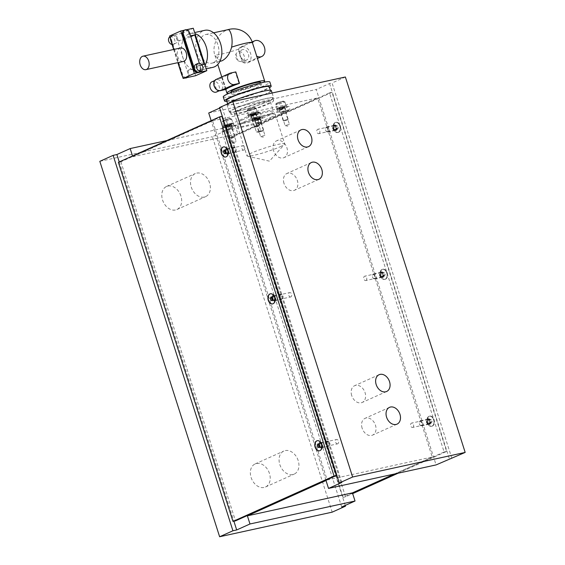 <?xml version="1.0" encoding="UTF-8"?>
<svg xmlns="http://www.w3.org/2000/svg" width="565" height="565" viewBox="0 0 565 565"><rect width="100%" height="100%" fill="white"/><g stroke="black" fill="none" stroke-linecap="round" stroke-linejoin="round"><path stroke-width="0.42" stroke-dasharray="2.83 2.12" d="M412.796 427.387A2.239 1.497 -102.3 0 0 413.545 424.795A2.239 1.497 -102.3 0 0 411.638 423.079A2.239 1.497 -102.3 0 0 411.44 423.143A2.239 1.497 -102.3 0 0 410.691 425.735A2.239 1.497 -102.3 0 0 412.598 427.451A2.239 1.497 -102.3 0 0 412.796 427.387M429.054 423.835A2.239 1.497 -102.3 0 0 429.803 421.243A2.239 1.497 -102.3 0 0 427.896 419.527A2.239 1.497 -102.3 0 0 427.698 419.59A2.239 1.497 -102.3 0 0 426.949 422.182A2.239 1.497 -102.3 0 0 428.856 423.898A2.239 1.497 -102.3 0 0 429.054 423.835M365.915 280.487A2.239 1.497 -102.3 0 0 366.664 277.895A2.239 1.497 -102.3 0 0 364.757 276.179A2.239 1.497 -102.3 0 0 364.559 276.243A2.239 1.497 -102.3 0 0 363.811 278.835A2.239 1.497 -102.3 0 0 365.71 280.551A2.239 1.497 -102.3 0 0 365.915 280.487M382.173 276.935A2.239 1.497 -102.3 0 0 382.922 274.336A2.239 1.497 -102.3 0 0 381.015 272.627A2.239 1.497 -102.3 0 0 380.817 272.69A2.239 1.497 -102.3 0 0 380.068 275.282A2.239 1.497 -102.3 0 0 381.968 276.998A2.239 1.497 -102.3 0 0 382.173 276.935M319.027 133.58A2.239 1.497 -102.3 0 0 319.776 130.988A2.239 1.497 -102.3 0 0 317.876 129.272A2.239 1.497 -102.3 0 0 317.678 129.343A2.239 1.497 -102.3 0 0 316.923 131.935A2.239 1.497 -102.3 0 0 318.829 133.651A2.239 1.497 -102.3 0 0 319.027 133.58M335.285 130.028A2.239 1.497 -102.3 0 0 336.034 127.436A2.239 1.497 -102.3 0 0 334.134 125.72A2.239 1.497 -102.3 0 0 333.936 125.79A2.239 1.497 -102.3 0 0 333.188 128.382A2.239 1.497 -102.3 0 0 335.087 130.098A2.239 1.497 -102.3 0 0 335.285 130.028M337.757 443.786A2.239 1.497 77.7 0 1 337.559 443.85A2.239 1.497 77.7 0 1 335.652 442.134A2.239 1.497 77.7 0 1 336.401 439.542A2.239 1.497 77.7 0 1 336.606 439.478A2.239 1.497 77.7 0 1 338.506 441.194A2.239 1.497 77.7 0 1 337.757 443.786M321.499 447.339A2.239 1.497 77.7 0 1 321.301 447.402A2.239 1.497 77.7 0 1 319.395 445.686A2.239 1.497 77.7 0 1 320.143 443.094A2.239 1.497 77.7 0 1 320.341 443.031A2.239 1.497 77.7 0 1 322.248 444.747A2.239 1.497 77.7 0 1 321.499 447.339M290.876 296.886A2.239 1.497 77.7 0 1 290.678 296.95A2.239 1.497 77.7 0 1 288.772 295.234A2.239 1.497 77.7 0 1 289.52 292.642A2.239 1.497 77.7 0 1 289.718 292.578A2.239 1.497 77.7 0 1 291.625 294.287A2.239 1.497 77.7 0 1 290.876 296.886M274.618 300.439A2.239 1.497 77.7 0 1 274.421 300.502A2.239 1.497 77.7 0 1 272.514 298.786A2.239 1.497 77.7 0 1 273.262 296.194A2.239 1.497 77.7 0 1 273.46 296.131A2.239 1.497 77.7 0 1 275.367 297.847A2.239 1.497 77.7 0 1 274.618 300.439M243.995 149.979A2.239 1.497 77.7 0 1 243.79 150.05A2.239 1.497 77.7 0 1 241.891 148.334A2.239 1.497 77.7 0 1 242.639 145.742A2.239 1.497 77.7 0 1 242.837 145.671A2.239 1.497 77.7 0 1 244.744 147.387A2.239 1.497 77.7 0 1 243.995 149.979M227.737 153.532A2.239 1.497 77.7 0 1 227.533 153.602A2.239 1.497 77.7 0 1 225.633 151.886A2.239 1.497 77.7 0 1 226.381 149.294A2.239 1.497 77.7 0 1 226.579 149.224A2.239 1.497 77.7 0 1 228.486 150.94A2.239 1.497 77.7 0 1 227.737 153.532M280.226 146.731A19.81 2.048 162.3 0 0 284.534 144.28A19.81 2.048 162.3 0 0 284.711 143.849A19.81 2.048 162.3 0 0 272.069 145.883A19.81 2.048 162.3 0 0 251.46 153.016A19.81 2.048 162.3 0 0 246.969 155.898A19.81 2.048 162.3 0 0 247.364 156.145A19.81 2.048 162.3 0 0 261.185 153.426A19.81 2.048 162.3 0 0 280.226 146.731M270.847 117.351A19.81 2.048 162.3 0 0 275.339 114.469A19.81 2.048 162.3 0 0 262.69 116.503A19.81 2.048 162.3 0 0 242.081 123.636A19.81 2.048 162.3 0 0 237.59 126.518A19.81 2.048 162.3 0 0 250.239 124.484A19.81 2.048 162.3 0 0 270.847 117.351M288.877 124.561L285.113 125.592L288.877 124.561M284.704 111.503L280.946 112.534L284.704 111.503M260.112 130.847L256.355 131.878L260.112 130.847M255.945 117.788L252.188 118.82L255.945 117.788M264.406 135.551L260.649 136.589L264.406 135.551M260.239 122.492L256.482 123.53L260.239 122.492M235.64 141.836L231.883 142.874L235.64 141.836M231.473 128.778L227.716 129.816L231.473 128.778M298.186 460.574A12.642 9.301 65.8 0 0 283.828 451.047A12.642 9.301 65.8 0 0 279.83 464.585A12.642 9.301 65.8 0 0 294.188 474.113A12.642 9.301 65.8 0 0 298.186 460.574M269.463 473.477A12.642 9.301 65.8 0 0 255.105 463.95A12.642 9.301 65.8 0 0 251.107 477.489A12.642 9.301 65.8 0 0 265.465 487.016A12.642 9.301 65.8 0 0 269.463 473.477M209.629 183.095A12.642 9.301 65.8 0 0 195.271 173.568A12.642 9.301 65.8 0 0 191.274 187.107A12.642 9.301 65.8 0 0 205.632 196.627A12.642 9.301 65.8 0 0 209.629 183.095M180.906 195.999A12.642 9.301 65.8 0 0 166.548 186.471A12.642 9.301 65.8 0 0 162.55 200.01A12.642 9.301 65.8 0 0 176.909 209.53A12.642 9.301 65.8 0 0 180.906 195.999M362.13 428.199A9.195 6.766 -114.2 0 1 365.032 418.347A9.195 6.766 -114.2 0 1 375.478 425.276A9.195 6.766 -114.2 0 1 372.568 435.128A9.195 6.766 -114.2 0 1 362.13 428.199M273.573 150.714A9.195 6.766 -114.2 0 1 276.476 140.869A9.195 6.766 -114.2 0 1 286.921 147.797A9.195 6.766 -114.2 0 1 284.011 157.642A9.195 6.766 -114.2 0 1 273.573 150.714M351.705 395.549A9.195 6.766 -114.2 0 1 354.615 385.704A9.195 6.766 -114.2 0 1 365.061 392.633A9.195 6.766 -114.2 0 1 362.151 402.478A9.195 6.766 -114.2 0 1 351.705 395.549M283.99 183.357A9.195 6.766 -114.2 0 1 286.9 173.512A9.195 6.766 -114.2 0 1 297.338 180.44A9.195 6.766 -114.2 0 1 294.436 190.292A9.195 6.766 -114.2 0 1 283.99 183.357M132.535 155.968L132.775 156.731L212.567 120.882L327.17 479.982L326.005 480.504M119.236 161.943L233.896 521.22M166.873 140.544L235.224 125.607L221.925 131.581L225.675 130.762L212.376 136.737L332.185 512.151M99.821 161.336L212.376 136.737M132.775 156.731L237.83 133.771L235.224 125.607M212.567 120.882L317.622 97.929L237.83 133.771M325.92 480.25L211.162 120.656M208.718 113L316.266 89.489L436.081 464.91M327.17 479.982L432.225 457.021L317.622 97.929M341.825 482.439L222.017 107.025L219.51 107.569M219.672 108.077L222.017 107.025M394.37 474.021L432.225 457.021M341.733 506.996L221.925 131.581M451.88 458.385L332.072 82.97L329.565 83.521L316.266 89.489M329.565 83.521L449.38 458.935M225.675 130.762L345.243 505.421M345.37 76.995L332.072 82.97M427.493 418.94A2.931 1.956 77.7 0 1 427.747 418.849A2.931 1.956 77.7 0 1 430.24 421.095A2.931 1.956 77.7 0 1 429.259 424.485A2.931 1.956 77.7 0 1 428.997 424.576A2.931 1.956 77.7 0 1 426.511 422.33A2.931 1.956 77.7 0 1 427.493 418.94M427.931 418.842A2.931 1.956 77.7 0 1 428.185 418.757A2.931 1.956 77.7 0 1 430.678 421.003A2.931 1.956 77.7 0 1 429.697 424.393A2.931 1.956 77.7 0 1 429.435 424.477A2.931 1.956 77.7 0 1 427.359 423.242A2.931 1.956 77.7 0 1 426.815 420.748A2.931 1.956 77.7 0 1 427.931 418.842M431.999 426.158A5.17 3.461 -102.3 0 0 433.729 420.169A5.17 3.461 -102.3 0 0 429.336 416.214A5.17 3.461 -102.3 0 0 428.877 416.363A5.17 3.461 -102.3 0 0 426.914 419.731A5.17 3.461 -102.3 0 0 427.875 424.124A5.17 3.461 -102.3 0 0 431.54 426.307A5.17 3.461 -102.3 0 0 431.999 426.158A5.17 3.461 77.7 0 1 431.54 426.307A5.17 3.461 77.7 0 1 427.875 424.124A5.17 3.461 77.7 0 1 426.914 419.731A5.17 3.461 77.7 0 1 428.877 416.363A5.17 3.461 77.7 0 1 429.336 416.214A5.17 3.461 77.7 0 1 433.729 420.169A5.17 3.461 77.7 0 1 431.999 426.158M432.437 426.059A5.17 3.461 -102.3 0 0 434.167 420.077A5.17 3.461 -102.3 0 0 429.774 416.115A5.17 3.461 -102.3 0 0 429.315 416.271A5.17 3.461 -102.3 0 0 427.585 422.253A5.17 3.461 -102.3 0 0 431.978 426.215A5.17 3.461 -102.3 0 0 432.437 426.059M385.118 279.258A5.17 3.461 -102.3 0 0 386.848 273.269A5.17 3.461 -102.3 0 0 382.456 269.314A5.17 3.461 -102.3 0 0 381.997 269.463A5.17 3.461 -102.3 0 0 380.033 272.824A5.17 3.461 -102.3 0 0 380.994 277.217A5.17 3.461 -102.3 0 0 384.659 279.407A5.17 3.461 -102.3 0 0 385.118 279.258A5.17 3.461 77.7 0 1 384.659 279.407A5.17 3.461 77.7 0 1 380.994 277.217A5.17 3.461 77.7 0 1 380.033 272.824A5.17 3.461 77.7 0 1 381.997 269.463A5.17 3.461 77.7 0 1 382.456 269.314A5.17 3.461 77.7 0 1 386.848 273.269A5.17 3.461 77.7 0 1 385.118 279.258M385.556 279.159A5.17 3.461 -102.3 0 0 387.286 273.178A5.17 3.461 -102.3 0 0 382.893 269.215A5.17 3.461 -102.3 0 0 382.434 269.364A5.17 3.461 -102.3 0 0 380.704 275.353A5.17 3.461 -102.3 0 0 385.097 279.315A5.17 3.461 -102.3 0 0 385.556 279.159M382.816 277.493A2.931 1.956 -102.3 0 0 383.797 274.096A2.931 1.956 -102.3 0 0 381.304 271.857A2.931 1.956 -102.3 0 0 381.043 271.942A2.931 1.956 -102.3 0 0 379.934 273.848A2.931 1.956 -102.3 0 0 380.478 276.334A2.931 1.956 -102.3 0 0 382.554 277.577A2.931 1.956 -102.3 0 0 382.816 277.493M338.237 132.351A5.17 3.461 -102.3 0 0 339.968 126.369A5.17 3.461 -102.3 0 0 335.568 122.407A5.17 3.461 -102.3 0 0 335.109 122.563A5.17 3.461 -102.3 0 0 333.152 125.924A5.17 3.461 -102.3 0 0 334.113 130.317A5.17 3.461 -102.3 0 0 337.778 132.507A5.17 3.461 -102.3 0 0 338.237 132.351A5.17 3.461 77.7 0 1 337.778 132.507A5.17 3.461 77.7 0 1 334.113 130.317A5.17 3.461 77.7 0 1 333.152 125.924A5.17 3.461 77.7 0 1 335.109 122.563A5.17 3.461 77.7 0 1 335.568 122.407A5.17 3.461 77.7 0 1 339.968 126.369A5.17 3.461 77.7 0 1 338.237 132.351M338.675 132.259A5.17 3.461 -102.3 0 0 340.405 126.27A5.17 3.461 -102.3 0 0 336.006 122.315A5.17 3.461 -102.3 0 0 335.546 122.464A5.17 3.461 -102.3 0 0 333.816 128.453A5.17 3.461 -102.3 0 0 338.216 132.408A5.17 3.461 -102.3 0 0 338.675 132.259M335.935 130.586A2.931 1.956 -102.3 0 0 336.917 127.196A2.931 1.956 -102.3 0 0 334.423 124.95A2.931 1.956 -102.3 0 0 334.162 125.035A2.931 1.956 -102.3 0 0 333.053 126.941A2.931 1.956 -102.3 0 0 333.597 129.434A2.931 1.956 -102.3 0 0 335.674 130.67A2.931 1.956 -102.3 0 0 335.935 130.586M380.605 272.033A2.931 1.956 77.7 0 1 380.867 271.949A2.931 1.956 77.7 0 1 383.36 274.195A2.931 1.956 77.7 0 1 382.378 277.585A2.931 1.956 77.7 0 1 382.117 277.669A2.931 1.956 77.7 0 1 379.624 275.43A2.931 1.956 77.7 0 1 380.605 272.033M333.724 125.133A2.931 1.956 77.7 0 1 333.986 125.049A2.931 1.956 77.7 0 1 336.479 127.295A2.931 1.956 77.7 0 1 335.497 130.685A2.931 1.956 77.7 0 1 335.236 130.769A2.931 1.956 77.7 0 1 332.743 128.523A2.931 1.956 77.7 0 1 333.724 125.133M352.511 493.118L343.04 497.37L345.54 496.819L352.673 493.619M398.127 473.202L446.611 451.421L332.015 92.328L230.944 137.726L345.54 496.819M343.04 497.37L228.437 138.277L329.515 92.872L444.111 451.965L446.611 451.421M444.111 451.965L395.62 473.752M329.515 92.872L332.015 92.328M228.437 138.277L230.944 137.726M227.942 154.189A2.931 1.956 -102.3 0 0 228.924 150.799A2.931 1.956 -102.3 0 0 226.431 148.553A2.931 1.956 -102.3 0 0 226.17 148.637A2.931 1.956 -102.3 0 0 225.195 152.027A2.931 1.956 -102.3 0 0 227.681 154.273A2.931 1.956 -102.3 0 0 227.942 154.189M227.504 154.28A2.931 1.956 -102.3 0 0 228.613 152.373A2.931 1.956 -102.3 0 0 228.069 149.887A2.931 1.956 -102.3 0 0 225.993 148.651A2.931 1.956 -102.3 0 0 225.732 148.736A2.931 1.956 -102.3 0 0 224.757 152.126A2.931 1.956 -102.3 0 0 227.243 154.372A2.931 1.956 -102.3 0 0 227.504 154.28M223.429 146.971A5.17 3.461 77.7 0 1 223.888 146.815A5.17 3.461 77.7 0 1 227.554 149.005A5.17 3.461 77.7 0 1 228.514 153.398A5.17 3.461 77.7 0 1 226.558 156.759A5.17 3.461 77.7 0 1 226.099 156.915A5.17 3.461 77.7 0 1 221.699 152.953A5.17 3.461 77.7 0 1 223.429 146.971A5.17 3.461 -102.3 0 0 221.699 152.953A5.17 3.461 -102.3 0 0 226.099 156.915A5.17 3.461 -102.3 0 0 226.558 156.759A5.17 3.461 -102.3 0 0 228.514 153.398A5.17 3.461 -102.3 0 0 227.554 149.005A5.17 3.461 -102.3 0 0 223.888 146.815A5.17 3.461 -102.3 0 0 223.429 146.971M270.317 293.871A5.17 3.461 77.7 0 1 270.776 293.715A5.17 3.461 77.7 0 1 274.435 295.905A5.17 3.461 77.7 0 1 275.395 300.298A5.17 3.461 77.7 0 1 273.439 303.666A5.17 3.461 77.7 0 1 272.98 303.815A5.17 3.461 77.7 0 1 268.587 299.853A5.17 3.461 77.7 0 1 270.317 293.871A5.17 3.461 -102.3 0 0 268.587 299.853A5.17 3.461 -102.3 0 0 272.98 303.815A5.17 3.461 -102.3 0 0 273.439 303.666A5.17 3.461 -102.3 0 0 275.395 300.298A5.17 3.461 -102.3 0 0 274.435 295.905A5.17 3.461 -102.3 0 0 270.776 293.715A5.17 3.461 -102.3 0 0 270.317 293.871M272.62 295.636A2.931 1.956 77.7 0 1 272.874 295.552A2.931 1.956 77.7 0 1 274.957 296.787A2.931 1.956 77.7 0 1 275.501 299.281A2.931 1.956 77.7 0 1 274.385 301.187A2.931 1.956 77.7 0 1 274.131 301.272A2.931 1.956 77.7 0 1 271.638 299.026A2.931 1.956 77.7 0 1 272.62 295.636M317.198 440.771A5.17 3.461 77.7 0 1 317.657 440.622A5.17 3.461 77.7 0 1 321.323 442.805A5.17 3.461 77.7 0 1 322.283 447.198A5.17 3.461 77.7 0 1 320.32 450.566A5.17 3.461 77.7 0 1 319.861 450.715A5.17 3.461 77.7 0 1 315.468 446.76A5.17 3.461 77.7 0 1 317.198 440.771A5.17 3.461 -102.3 0 0 315.468 446.76A5.17 3.461 -102.3 0 0 319.861 450.715A5.17 3.461 -102.3 0 0 320.32 450.566A5.17 3.461 -102.3 0 0 322.283 447.198A5.17 3.461 -102.3 0 0 321.323 442.805A5.17 3.461 -102.3 0 0 317.657 440.622A5.17 3.461 -102.3 0 0 317.198 440.771M319.5 442.536A2.931 1.956 77.7 0 1 319.762 442.452A2.931 1.956 77.7 0 1 321.838 443.695A2.931 1.956 77.7 0 1 322.382 446.18A2.931 1.956 77.7 0 1 321.273 448.087A2.931 1.956 77.7 0 1 321.012 448.172A2.931 1.956 77.7 0 1 318.519 445.926A2.931 1.956 77.7 0 1 319.5 442.536M274.823 301.089A2.931 1.956 -102.3 0 0 275.805 297.699A2.931 1.956 -102.3 0 0 273.312 295.453A2.931 1.956 -102.3 0 0 273.057 295.537A2.931 1.956 -102.3 0 0 272.076 298.934A2.931 1.956 -102.3 0 0 274.562 301.173A2.931 1.956 -102.3 0 0 274.823 301.089M321.711 447.989A2.931 1.956 -102.3 0 0 322.686 444.599A2.931 1.956 -102.3 0 0 320.2 442.36A2.931 1.956 -102.3 0 0 319.938 442.444A2.931 1.956 -102.3 0 0 318.957 445.834A2.931 1.956 -102.3 0 0 321.45 448.08A2.931 1.956 -102.3 0 0 321.711 447.989M221.96 116.376L120.889 161.781L118.389 162.325M120.889 161.781L235.485 520.874M328.922 446.068A2.585 1.73 77.7 0 1 328.689 446.145A2.585 1.73 77.7 0 1 326.492 444.161A2.585 1.73 77.7 0 1 327.354 441.173A2.585 1.73 77.7 0 1 327.587 441.096A2.585 1.73 77.7 0 1 329.416 442.19A2.585 1.73 77.7 0 1 329.896 444.387A2.585 1.73 77.7 0 1 328.922 446.068M321.414 447.706A2.585 1.73 77.7 0 1 321.188 447.784A2.585 1.73 77.7 0 1 318.985 445.799A2.585 1.73 77.7 0 1 319.854 442.812A2.585 1.73 77.7 0 1 320.08 442.734A2.585 1.73 77.7 0 1 321.916 443.829A2.585 1.73 77.7 0 1 322.396 446.025A2.585 1.73 77.7 0 1 321.414 447.706M327.891 441.576A2.069 1.384 -102.3 0 0 327.234 444.111A2.069 1.384 -102.3 0 0 329.141 445.495A2.069 1.384 -102.3 0 0 329.925 444.147A2.069 1.384 -102.3 0 0 329.536 442.395A2.069 1.384 -102.3 0 0 327.891 441.576M317.311 440.7A5.17 3.461 77.7 0 1 317.403 440.672A5.17 3.461 77.7 0 1 321.803 444.634A5.17 3.461 77.7 0 1 320.072 450.623A5.17 3.461 77.7 0 1 319.613 450.771A5.17 3.461 77.7 0 1 319.515 450.792M319.274 444.302L321.146 443.892L319.783 443.426L319.289 444.351M317.904 443.836L319.783 443.426M319.606 446.682L320.984 447.198L321.746 445.778L321.146 443.892M319.112 447.607L320.984 447.198M319.875 446.188L321.746 445.778M282.041 299.168A2.585 1.73 77.7 0 1 281.808 299.238A2.585 1.73 77.7 0 1 279.611 297.261A2.585 1.73 77.7 0 1 280.473 294.266A2.585 1.73 77.7 0 1 280.706 294.196A2.585 1.73 77.7 0 1 282.535 295.283A2.585 1.73 77.7 0 1 283.016 297.48A2.585 1.73 77.7 0 1 282.041 299.168M274.534 300.806A2.585 1.73 77.7 0 1 274.308 300.884A2.585 1.73 77.7 0 1 272.104 298.899A2.585 1.73 77.7 0 1 272.973 295.905A2.585 1.73 77.7 0 1 273.199 295.834A2.585 1.73 77.7 0 1 275.035 296.929A2.585 1.73 77.7 0 1 275.515 299.125A2.585 1.73 77.7 0 1 274.534 300.806M281.003 294.676A2.069 1.384 -102.3 0 0 280.353 297.211A2.069 1.384 -102.3 0 0 282.253 298.595A2.069 1.384 -102.3 0 0 283.037 297.247A2.069 1.384 -102.3 0 0 282.655 295.488A2.069 1.384 -102.3 0 0 281.003 294.676M270.43 293.793A5.17 3.461 77.7 0 1 270.522 293.772A5.17 3.461 77.7 0 1 274.922 297.734A5.17 3.461 77.7 0 1 273.192 303.716A5.17 3.461 77.7 0 1 272.733 303.871A5.17 3.461 77.7 0 1 272.634 303.885M272.387 297.402L274.265 296.992L272.902 296.526L272.408 297.451M271.023 296.936L272.902 296.526M272.726 299.782L274.103 300.298L274.865 298.878L274.265 296.992M272.231 300.707L274.103 300.298M272.994 299.288L274.865 298.878M235.153 152.26A2.585 1.73 77.7 0 1 234.927 152.338A2.585 1.73 77.7 0 1 232.731 150.361A2.585 1.73 77.7 0 1 233.592 147.366A2.585 1.73 77.7 0 1 233.825 147.288A2.585 1.73 77.7 0 1 235.654 148.383A2.585 1.73 77.7 0 1 236.135 150.58A2.585 1.73 77.7 0 1 235.153 152.26M227.653 153.906A2.585 1.73 77.7 0 1 227.42 153.977A2.585 1.73 77.7 0 1 225.223 151.999A2.585 1.73 77.7 0 1 226.092 149.005A2.585 1.73 77.7 0 1 226.318 148.927A2.585 1.73 77.7 0 1 228.154 150.022A2.585 1.73 77.7 0 1 228.634 152.218A2.585 1.73 77.7 0 1 227.653 153.906M234.122 147.776A2.069 1.384 -102.3 0 0 233.472 150.304A2.069 1.384 -102.3 0 0 235.372 151.688A2.069 1.384 -102.3 0 0 236.156 150.347A2.069 1.384 -102.3 0 0 235.774 148.588A2.069 1.384 -102.3 0 0 234.122 147.776M223.549 146.893A5.17 3.461 77.7 0 1 223.641 146.872A5.17 3.461 77.7 0 1 228.034 150.834A5.17 3.461 77.7 0 1 226.304 156.816A5.17 3.461 77.7 0 1 225.845 156.964A5.17 3.461 77.7 0 1 225.753 156.985M225.506 150.502L227.384 150.085L226.021 149.626L225.52 150.544M224.143 150.036L226.021 149.626M225.845 152.882L227.222 153.39L227.985 151.971L227.384 150.085M225.343 153.807L227.222 153.39M226.106 152.381L227.985 151.971M328.074 131.956A2.585 1.73 -102.3 0 0 328.943 128.961A2.585 1.73 -102.3 0 0 326.74 126.984A2.585 1.73 -102.3 0 0 326.514 127.061A2.585 1.73 -102.3 0 0 325.532 128.742A2.585 1.73 -102.3 0 0 326.012 130.939A2.585 1.73 -102.3 0 0 327.848 132.033A2.585 1.73 -102.3 0 0 328.074 131.956M335.582 130.317A2.585 1.73 -102.3 0 0 336.443 127.323A2.585 1.73 -102.3 0 0 334.247 125.345A2.585 1.73 -102.3 0 0 334.014 125.416A2.585 1.73 -102.3 0 0 333.039 127.104A2.585 1.73 -102.3 0 0 333.52 129.3A2.585 1.73 -102.3 0 0 335.349 130.395A2.585 1.73 -102.3 0 0 335.582 130.317M326.295 127.634A2.069 1.384 77.7 0 1 328.194 129.018A2.069 1.384 77.7 0 1 327.545 131.546A2.069 1.384 77.7 0 1 325.892 130.734A2.069 1.384 77.7 0 1 325.511 128.975A2.069 1.384 77.7 0 1 326.295 127.634M338.484 132.302A5.17 3.461 -102.3 0 0 340.215 126.313A5.17 3.461 -102.3 0 0 335.822 122.351A5.17 3.461 -102.3 0 0 335.363 122.506A5.17 3.461 -102.3 0 0 333.632 128.488A5.17 3.461 -102.3 0 0 338.025 132.45A5.17 3.461 -102.3 0 0 338.484 132.302M333.682 127.351L334.445 125.931L335.815 126.391L336.415 128.276L335.652 129.696L334.282 129.23L333.682 127.351L335.561 126.941L336.161 128.82L337.524 129.286L338.287 127.867L337.686 125.981L336.323 125.515L335.561 126.941M336.323 125.515L334.445 125.931M337.686 125.981L335.815 126.391M338.287 127.867L336.415 128.276M337.524 129.286L335.652 129.696M336.161 128.82L334.282 129.23M374.955 278.856A2.585 1.73 -102.3 0 0 375.824 275.868A2.585 1.73 -102.3 0 0 373.627 273.884A2.585 1.73 -102.3 0 0 373.394 273.961A2.585 1.73 -102.3 0 0 372.413 275.642A2.585 1.73 -102.3 0 0 372.893 277.839A2.585 1.73 -102.3 0 0 374.729 278.933A2.585 1.73 -102.3 0 0 374.955 278.856M382.463 277.217A2.585 1.73 -102.3 0 0 383.324 274.223A2.585 1.73 -102.3 0 0 381.128 272.245A2.585 1.73 -102.3 0 0 380.902 272.323A2.585 1.73 -102.3 0 0 379.92 274.004A2.585 1.73 -102.3 0 0 380.4 276.2A2.585 1.73 -102.3 0 0 382.23 277.295A2.585 1.73 -102.3 0 0 382.463 277.217M373.175 274.534A2.069 1.384 77.7 0 1 375.075 275.918A2.069 1.384 77.7 0 1 374.425 278.453A2.069 1.384 77.7 0 1 372.78 277.634A2.069 1.384 77.7 0 1 372.392 275.875A2.069 1.384 77.7 0 1 373.175 274.534M385.372 279.202A5.17 3.461 -102.3 0 0 387.103 273.213A5.17 3.461 -102.3 0 0 382.703 269.258A5.17 3.461 -102.3 0 0 382.244 269.406A5.17 3.461 -102.3 0 0 380.513 275.395A5.17 3.461 -102.3 0 0 384.913 279.35A5.17 3.461 -102.3 0 0 385.372 279.202M380.563 274.251L381.333 272.831L382.696 273.298L383.296 275.176L382.533 276.603L381.17 276.137L380.563 274.251L382.441 273.841L383.042 275.727L384.405 276.186L385.175 274.767L384.567 272.888L383.204 272.422L382.441 273.841M383.204 272.422L381.333 272.831M384.567 272.888L382.696 273.298M385.175 274.767L383.296 275.176M384.405 276.186L382.533 276.603M383.042 275.727L381.17 276.137M421.843 425.763A2.585 1.73 -102.3 0 0 422.705 422.768A2.585 1.73 -102.3 0 0 420.508 420.784A2.585 1.73 -102.3 0 0 420.275 420.861A2.585 1.73 -102.3 0 0 419.301 422.542A2.585 1.73 -102.3 0 0 419.781 424.739A2.585 1.73 -102.3 0 0 421.61 425.833A2.585 1.73 -102.3 0 0 421.843 425.763M429.344 424.117A2.585 1.73 -102.3 0 0 430.212 421.13A2.585 1.73 -102.3 0 0 428.009 419.145A2.585 1.73 -102.3 0 0 427.783 419.223A2.585 1.73 -102.3 0 0 426.801 420.904A2.585 1.73 -102.3 0 0 427.281 423.1A2.585 1.73 -102.3 0 0 429.118 424.195A2.585 1.73 -102.3 0 0 429.344 424.117M420.056 421.434A2.069 1.384 77.7 0 1 421.963 422.818A2.069 1.384 77.7 0 1 421.306 425.353A2.069 1.384 77.7 0 1 419.661 424.541A2.069 1.384 77.7 0 1 419.272 422.782A2.069 1.384 77.7 0 1 420.056 421.434M432.253 426.102A5.17 3.461 -102.3 0 0 433.984 420.12A5.17 3.461 -102.3 0 0 429.584 416.158A5.17 3.461 -102.3 0 0 429.125 416.313A5.17 3.461 -102.3 0 0 427.394 422.295A5.17 3.461 -102.3 0 0 431.794 426.257A5.17 3.461 -102.3 0 0 432.253 426.102M427.451 421.151L428.214 419.731L429.577 420.198L430.177 422.083L429.414 423.503L428.051 423.037L427.451 421.151L429.322 420.741L429.923 422.627L431.293 423.093L432.055 421.674L431.455 419.788L430.085 419.322L429.322 420.741M430.085 419.322L428.214 419.731M431.455 419.788L429.577 420.198M432.055 421.674L430.177 422.083M431.293 423.093L429.414 423.503M429.923 422.627L428.051 423.037M230.393 124.123L225.76 125.402L230.393 124.123M230.81 125.43L226.177 126.708L230.81 125.43M224.927 126.715A5.339 0.551 162.3 0 0 223.719 127.492A5.339 0.551 162.3 0 0 227.13 126.948A5.339 0.551 162.3 0 0 232.681 125.02A5.339 0.551 162.3 0 0 233.896 124.243A5.339 0.551 162.3 0 0 230.485 124.794A5.339 0.551 162.3 0 0 224.927 126.715M224.51 125.409A5.339 0.551 162.3 0 0 223.302 126.186A5.339 0.551 162.3 0 0 226.713 125.642A5.339 0.551 162.3 0 0 232.264 123.714A5.339 0.551 162.3 0 0 233.479 122.937A5.339 0.551 162.3 0 0 230.068 123.488A5.339 0.551 162.3 0 0 224.51 125.409M254.857 113.134L250.231 114.413L254.857 113.134M255.274 114.441L250.648 115.712L255.274 114.441M249.398 115.726A5.339 0.551 162.3 0 0 248.19 116.503A5.339 0.551 162.3 0 0 251.595 115.952A5.339 0.551 162.3 0 0 257.153 114.031A5.339 0.551 162.3 0 0 258.36 113.254A5.339 0.551 162.3 0 0 254.956 113.798A5.339 0.551 162.3 0 0 249.398 115.726M248.981 114.42A5.339 0.551 162.3 0 0 247.774 115.196A5.339 0.551 162.3 0 0 251.178 114.646A5.339 0.551 162.3 0 0 256.736 112.725A5.339 0.551 162.3 0 0 257.944 111.948A5.339 0.551 162.3 0 0 254.54 112.492A5.339 0.551 162.3 0 0 248.981 114.42M259.151 117.838L254.525 119.116L259.151 117.838M259.568 119.144L254.942 120.423L259.568 119.144M253.692 120.43A5.339 0.551 162.3 0 0 252.484 121.207A5.339 0.551 162.3 0 0 255.889 120.656A5.339 0.551 162.3 0 0 261.447 118.735A5.339 0.551 162.3 0 0 262.654 117.958A5.339 0.551 162.3 0 0 259.25 118.509A5.339 0.551 162.3 0 0 253.692 120.43M253.275 119.123A5.339 0.551 162.3 0 0 252.068 119.9A5.339 0.551 162.3 0 0 255.472 119.356A5.339 0.551 162.3 0 0 261.03 117.428A5.339 0.551 162.3 0 0 262.238 116.651A5.339 0.551 162.3 0 0 258.834 117.202A5.339 0.551 162.3 0 0 253.275 119.123M283.623 106.849L278.997 108.12L283.623 106.849M284.04 108.155L279.414 109.426L284.04 108.155M278.164 109.441A5.339 0.551 162.3 0 0 276.956 110.217A5.339 0.551 162.3 0 0 280.36 109.667A5.339 0.551 162.3 0 0 285.918 107.746A5.339 0.551 162.3 0 0 287.126 106.969A5.339 0.551 162.3 0 0 283.715 107.512A5.339 0.551 162.3 0 0 278.164 109.441M277.747 108.134A5.339 0.551 162.3 0 0 276.539 108.911A5.339 0.551 162.3 0 0 279.943 108.36A5.339 0.551 162.3 0 0 285.502 106.439A5.339 0.551 162.3 0 0 286.709 105.662A5.339 0.551 162.3 0 0 283.298 106.206A5.339 0.551 162.3 0 0 277.747 108.134M263.043 130.437L258.699 131.631L263.043 130.437M262.824 131.009L259.37 131.984L262.824 131.009M259.031 117.866L254.695 119.06L259.031 117.866M260.592 117.527A4.739 0.487 -17.7 0 1 255.663 119.229A4.739 0.487 -17.7 0 1 252.64 119.716A4.739 0.487 -17.7 0 1 253.713 119.031A4.739 0.487 -17.7 0 1 258.643 117.322A4.739 0.487 -17.7 0 1 261.666 116.835A4.739 0.487 -17.7 0 1 260.592 117.527M287.507 119.441L283.171 120.642L287.507 119.441M287.288 120.013L283.842 120.988L287.288 120.013M283.496 106.877L279.159 108.07L283.496 106.877M285.064 106.531A4.739 0.487 -17.7 0 1 280.134 108.24A4.739 0.487 -17.7 0 1 277.111 108.727A4.739 0.487 -17.7 0 1 278.185 108.035A4.739 0.487 -17.7 0 1 283.114 106.333A4.739 0.487 -17.7 0 1 286.137 105.846A4.739 0.487 -17.7 0 1 285.064 106.531M258.749 125.727L254.405 126.927L258.749 125.727M258.53 126.299L255.076 127.273L258.53 126.299M254.737 113.162L250.401 114.356L254.737 113.162M256.298 112.816A4.739 0.487 -17.7 0 1 251.369 114.526A4.739 0.487 -17.7 0 1 248.346 115.013A4.739 0.487 -17.7 0 1 249.419 114.321A4.739 0.487 -17.7 0 1 254.349 112.619A4.739 0.487 -17.7 0 1 257.372 112.131A4.739 0.487 -17.7 0 1 256.298 112.816M234.277 136.723L229.941 137.917L234.277 136.723M234.058 137.295L230.605 138.27L234.058 137.295M230.266 124.152L225.929 125.345L230.266 124.152M231.827 123.813A4.739 0.487 -17.7 0 1 226.897 125.515A4.739 0.487 -17.7 0 1 223.874 126.002A4.739 0.487 -17.7 0 1 224.948 125.317A4.739 0.487 -17.7 0 1 229.877 123.608A4.739 0.487 -17.7 0 1 232.9 123.121A4.739 0.487 -17.7 0 1 231.827 123.813M241.665 120.239A18.949 1.956 162.3 0 0 237.371 122.993A18.949 1.956 162.3 0 0 249.469 121.051A18.949 1.956 162.3 0 0 269.18 114.222A18.949 1.956 162.3 0 0 273.474 111.467A18.949 1.956 162.3 0 0 261.376 113.41A18.949 1.956 162.3 0 0 241.665 120.239M238.543 110.443A18.949 1.956 162.3 0 0 234.249 113.198A18.949 1.956 162.3 0 0 246.34 111.256A18.949 1.956 162.3 0 0 266.051 104.433A18.949 1.956 162.3 0 0 270.345 101.679A18.949 1.956 162.3 0 0 258.254 103.614A18.949 1.956 162.3 0 0 238.543 110.443M236.043 110.987A22.395 2.317 162.3 0 0 230.965 114.243A22.395 2.317 162.3 0 0 245.259 111.948A22.395 2.317 162.3 0 0 268.559 103.882A22.395 2.317 162.3 0 0 273.63 100.626A22.395 2.317 162.3 0 0 259.335 102.922A22.395 2.317 162.3 0 0 236.043 110.987M235.259 108.544A22.395 2.317 162.3 0 0 230.181 111.799A22.395 2.317 162.3 0 0 244.483 109.504A22.395 2.317 162.3 0 0 267.775 101.432A22.395 2.317 162.3 0 0 272.853 98.183A22.395 2.317 162.3 0 0 258.551 100.471A22.395 2.317 162.3 0 0 235.259 108.544M234.63 108.678A23.257 2.408 162.3 0 0 229.362 112.061A23.257 2.408 162.3 0 0 244.207 109.674A23.257 2.408 162.3 0 0 268.396 101.297A23.257 2.408 162.3 0 0 273.672 97.914A23.257 2.408 162.3 0 0 258.827 100.302A23.257 2.408 162.3 0 0 234.63 108.678M227.42 104.017A23.257 2.408 162.3 0 0 227.017 104.716A23.257 2.408 162.3 0 0 241.862 102.329A23.257 2.408 162.3 0 0 266.059 93.952A23.257 2.408 162.3 0 0 271.327 90.57M232.914 101.199A22.395 2.317 162.3 0 0 227.836 104.454A22.395 2.317 162.3 0 0 242.138 102.159A22.395 2.317 162.3 0 0 265.43 94.087A22.395 2.317 162.3 0 0 270.508 90.838A22.395 2.317 162.3 0 0 256.206 93.126A22.395 2.317 162.3 0 0 232.914 101.199M226.537 100.372A22.395 2.317 162.3 0 0 240.831 98.077A22.395 2.317 162.3 0 0 264.13 90.012A22.395 2.317 162.3 0 0 269.201 86.756M226.847 101.34A24.457 2.528 162.3 0 0 265.628 89.68A24.457 2.528 162.3 0 0 269.512 87.723M223.267 96.919A24.457 2.528 162.3 0 0 238.882 94.412A24.457 2.528 162.3 0 0 264.328 85.598A24.457 2.528 162.3 0 0 269.872 82.045M235.308 91.94A15.502 1.603 162.3 0 0 231.798 94.193A15.502 1.603 162.3 0 0 241.693 92.604A15.502 1.603 162.3 0 0 257.824 87.024A15.502 1.603 162.3 0 0 261.334 84.771A15.502 1.603 162.3 0 0 251.439 86.36A15.502 1.603 162.3 0 0 235.308 91.94M231.014 91.749A15.502 1.603 162.3 0 0 240.916 90.16A15.502 1.603 162.3 0 0 257.04 84.573A15.502 1.603 162.3 0 0 260.557 82.321M220.802 61.211L214.947 55.547L214.693 54.748C211.804 46.055 217.758 32.94 227.554 29.903L227.921 29.684A19.81 19.81 0 0 1 227.949 29.67M213.273 62.708A14.641 9.796 77.7 0 1 211.974 63.139A14.641 9.796 77.7 0 1 199.516 51.916A14.641 9.796 77.7 0 1 204.417 34.959A14.641 9.796 77.7 0 1 205.716 34.529A14.641 9.796 77.7 0 1 218.175 45.751A14.641 9.796 77.7 0 1 213.273 62.708M212.892 67.348A18.949 12.677 77.7 0 1 196.768 52.828A18.949 12.677 77.7 0 1 203.118 30.877A18.949 12.677 77.7 0 1 204.798 30.326M205.081 65.25A18.949 12.677 77.7 0 1 200.194 69.933A18.949 12.677 77.7 0 1 198.506 70.491A18.949 12.677 77.7 0 1 193.915 70.265A18.949 12.677 77.7 0 1 182.763 57.235A18.949 12.677 77.7 0 1 183.844 38.71A18.949 12.677 77.7 0 1 188.731 34.02A18.949 12.677 77.7 0 1 190.419 33.469A18.949 12.677 77.7 0 1 195.017 33.688M180.489 47.983A6.893 4.612 -102.3 0 0 179.875 48.18A6.893 4.612 -102.3 0 0 177.565 56.161A6.893 4.612 -102.3 0 0 183.427 61.444M172.078 44.515A4.132 3.044 65.8 0 0 173.42 44.345A4.132 3.044 65.8 0 0 174.726 39.917A4.132 3.044 65.8 0 0 170.037 36.803A4.132 3.044 65.8 0 0 169.881 36.88M170.856 40.277A4.132 3.044 65.8 0 0 175.553 43.392A4.132 3.044 65.8 0 0 176.859 38.964A4.132 3.044 65.8 0 0 172.163 35.849A4.132 3.044 65.8 0 0 170.856 40.277M195.871 64.389A4.132 3.044 -114.2 0 1 200.561 67.503A4.132 3.044 -114.2 0 1 199.254 71.932M228.903 93.324A19.81 2.048 162.3 0 0 260.168 83.888A19.81 2.048 162.3 0 0 263.191 82.377M226.064 89.348L222.419 77.921A19.81 2.048 -17.7 0 1 226.713 75.484A19.81 2.048 -17.7 0 1 235.393 72.094L239.037 83.521M238.529 49.176L239.941 53.732L239.927 55.942L241.213 57.708L242.653 62.228C246.651 62.164 249.949 61.437 252.562 60.06C255.175 59.092 256.482 57.743 256.489 56.02L252.322 42.982C250.295 42.269 245.697 44.331 238.529 49.176A19.81 2.048 162.3 0 1 221.311 54.169A19.81 2.048 162.3 0 1 214.693 54.748M216.536 92.01A5.601 4.117 65.8 0 0 217.172 91.622C219.397 90.153 219.976 88.189 218.923 85.732C218.316 82.977 216.663 81.6 213.973 81.6L217.172 91.622M214.432 85.88A5.601 4.117 65.8 0 0 220.788 90.096A5.601 4.117 65.8 0 0 222.561 84.1A5.601 4.117 65.8 0 0 216.204 79.884A5.601 4.117 65.8 0 0 214.432 85.88M238.96 51.358L242.336 61.924L238.96 51.429C238.585 51.062 237.575 51.909 235.923 53.958A5.601 4.117 65.8 0 0 236.022 57.694A5.601 4.117 65.8 0 0 238.162 60.985L242.314 61.945A5.601 4.117 65.8 0 0 242.385 61.91A5.601 4.117 65.8 0 0 244.158 55.921A5.601 4.117 65.8 0 0 238.96 51.429L242.053 49.791A5.601 4.117 65.8 0 0 239.941 53.732M241.213 57.708A5.601 4.117 65.8 0 0 246.637 60.003A5.601 4.117 65.8 0 0 248.409 54.007A5.601 4.117 65.8 0 0 242.053 49.791M279.852 109.066L284.915 107.675L279.852 109.066M280.89 112.336L285.954 110.938L280.89 112.336M226.614 126.348L231.678 124.95L226.614 126.348M227.66 129.611L232.716 128.22L227.66 129.611M255.38 120.063L260.444 118.664L255.38 120.063M256.425 123.325L261.482 121.934L256.425 123.325M251.086 115.352L256.15 113.961L251.086 115.352M252.131 118.622L257.188 117.223L252.131 118.622M259.173 123.46L290.029 109.603L253.756 117.527L222.907 131.384L259.173 123.46L258.127 120.197L221.861 128.121L222.907 131.384M235.923 53.958L238.162 60.985M213.973 81.6A5.601 4.117 65.8 0 0 211.946 81.791M222.419 77.921L216.67 79.277A6.031 4.435 65.8 0 0 216.028 79.488M235.817 71.903L235.393 72.094M225.633 89.538L221.989 78.111M242.653 62.228A8.616 6.335 65.8 0 0 247.873 62.75A8.616 6.335 65.8 0 0 250.126 52.298A8.616 6.335 65.8 0 0 240.817 47.036A8.616 6.335 65.8 0 0 238.501 49.204M192.94 69.311L183.561 39.931L178.561 41.026L177.777 38.575A4.308 3.171 65.8 0 0 173.349 35.178A4.308 3.171 65.8 0 0 172.89 35.334A4.308 3.171 65.8 0 0 171.527 39.946L182.467 74.22A4.308 3.171 65.8 0 0 186.895 77.617A4.308 3.171 65.8 0 0 187.361 77.469A4.308 3.171 65.8 0 0 188.717 72.857L187.94 70.406L192.94 69.311L204.113 64.297M190.85 36.661L183.561 39.931M184.063 30.312A4.308 3.171 -114.2 0 1 184.522 30.164A4.308 3.171 -114.2 0 1 188.95 33.561L189.734 36.012L190.589 35.821M189.734 36.012L178.561 41.026M187.94 70.406L199.106 65.392L199.89 67.835A4.308 3.171 -114.2 0 1 198.527 72.447M201.769 64.806L199.106 65.392M195.652 75.703L182.107 33.271L169.599 36.005M173.653 49.473L177.862 62.659M199.346 63.266L200.688 67.482A4.308 3.171 -114.2 0 1 200.066 71.571M186.563 77.829A4.308 3.171 65.8 0 0 187.919 73.217L176.979 38.936A4.308 3.171 65.8 0 0 172.092 35.694A4.308 3.171 65.8 0 0 170.468 38.724M182.382 76.056A4.308 3.171 65.8 0 0 185.143 78.005M184.282 30.213L186.273 29.783M173.886 49.423L178.088 62.609M182.107 33.271L193.279 28.25M253.756 117.527L252.717 114.264L221.861 128.121M252.717 114.264L288.983 106.34L290.029 109.603M258.127 120.197L288.983 106.34M252.922 115.507A4.739 0.487 -17.7 0 1 251.34 115.634A4.739 0.487 -17.7 0 1 252.414 114.949A4.739 0.487 -17.7 0 1 258.777 112.88A4.739 0.487 -17.7 0 1 260.366 112.753A4.739 0.487 -17.7 0 1 259.293 113.445A4.739 0.487 -17.7 0 1 252.922 115.507M253.198 114.455A3.877 0.403 162.3 0 0 258.403 112.767A3.877 0.403 162.3 0 0 257.986 112.308A3.877 0.403 162.3 0 0 252.774 113.996A3.877 0.403 162.3 0 0 253.198 114.455M277.394 104.518A4.739 0.487 -17.7 0 1 275.805 104.645A4.739 0.487 -17.7 0 1 276.885 103.953A4.739 0.487 -17.7 0 1 283.249 101.891A4.739 0.487 -17.7 0 1 284.831 101.764A4.739 0.487 -17.7 0 1 283.757 102.456A4.739 0.487 -17.7 0 1 277.394 104.518M277.669 103.466A3.877 0.403 162.3 0 0 282.874 101.771A3.877 0.403 162.3 0 0 282.458 101.312A3.877 0.403 162.3 0 0 277.245 103.007A3.877 0.403 162.3 0 0 277.669 103.466M248.628 110.804A4.739 0.487 -17.7 0 1 247.046 110.931A4.739 0.487 -17.7 0 1 248.12 110.246A4.739 0.487 -17.7 0 1 254.483 108.176A4.739 0.487 -17.7 0 1 256.072 108.049A4.739 0.487 -17.7 0 1 254.999 108.741A4.739 0.487 -17.7 0 1 248.628 110.804M248.904 109.751A3.877 0.403 162.3 0 0 254.109 108.056A3.877 0.403 162.3 0 0 253.692 107.597A3.877 0.403 162.3 0 0 248.48 109.292A3.877 0.403 162.3 0 0 248.904 109.751M224.164 121.8A4.739 0.487 -17.7 0 1 222.575 121.92A4.739 0.487 -17.7 0 1 223.648 121.235A4.739 0.487 -17.7 0 1 230.012 119.166A4.739 0.487 -17.7 0 1 231.601 119.046A4.739 0.487 -17.7 0 1 230.527 119.731A4.739 0.487 -17.7 0 1 224.164 121.8M224.432 120.741A3.877 0.403 162.3 0 0 229.637 119.053A3.877 0.403 162.3 0 0 229.221 118.593A3.877 0.403 162.3 0 0 224.015 120.281A3.877 0.403 162.3 0 0 224.432 120.741M216.67 79.277L230.506 73.062M170.941 40.207L171.527 39.946M181.881 74.488L182.467 74.22M199.89 67.835L200.688 67.482M187.919 73.217L188.717 72.857M177.777 38.575L176.979 38.936M189.748 33.201L188.95 33.561M427.896 419.527L411.638 423.079M381.015 272.627L364.757 276.179M334.134 125.72L317.876 129.272M321.301 447.402L337.559 443.85M274.421 300.502L290.678 296.95M227.533 153.602L243.79 150.05M275.339 114.469L284.711 143.849M247.364 156.145L269.441 161.152L284.534 144.28M285.212 111.178L289.379 124.229M285.163 125.621L287.656 126.186L289.365 124.279M256.454 117.463L260.62 130.522M256.397 131.906L258.89 132.471L260.599 130.564M260.748 122.167L264.914 135.226M260.691 136.617L263.184 137.182L264.893 135.275M231.982 128.453L236.149 141.511M231.925 142.903L234.419 143.468L236.128 141.561M255.105 463.95L283.828 451.047M166.548 186.471L195.271 173.568M389.504 407.358L365.032 418.347M300.947 129.879L276.476 140.869M379.087 374.715L354.615 385.704M311.364 162.522L286.9 173.512M318.9 179.296L294.436 190.292M386.622 391.489L362.151 402.478M308.483 146.653L284.011 157.642M397.04 424.131L372.568 435.128M176.909 209.53L205.632 196.627M265.465 487.016L294.188 474.113M227.716 129.816L231.883 142.874M256.482 123.53L260.649 136.589M252.188 118.82L256.355 131.878M280.946 112.534L285.113 125.592M237.59 126.518L246.969 155.898M226.579 149.224L242.837 145.671M273.46 296.131L289.718 292.578M320.341 443.031L336.606 439.478M335.087 130.098L318.829 133.651M381.968 276.998L365.71 280.551M428.856 423.898L412.598 427.451M428.185 418.757L427.747 418.849M381.304 271.857L380.867 271.949M334.423 124.95L333.986 125.049M335.674 130.67L335.236 130.769M382.554 277.577L382.117 277.669M429.435 424.477L428.997 424.576M225.993 148.651L226.431 148.553M272.874 295.552L273.312 295.453M319.762 442.452L320.2 442.36M321.012 448.172L321.45 448.08M274.131 301.272L274.562 301.173M227.243 154.372L227.681 154.273M321.188 447.784L328.689 446.145M320.08 442.734L327.587 441.096M274.308 300.884L281.808 299.238M273.199 295.834L280.706 294.196M227.42 153.977L234.927 152.338M226.318 148.927L233.825 147.288M334.247 125.345L326.74 126.984M335.349 130.395L327.848 132.033M381.128 272.245L373.627 273.884M382.23 277.295L374.729 278.933M428.009 419.145L420.508 420.784M429.118 424.195L421.61 425.833M231.014 123.728L231.431 125.027M223.302 126.186L223.719 127.492M233.479 122.937L233.896 124.243M225.76 125.402L226.177 126.708M255.486 112.732L255.903 114.038M247.774 115.196L248.19 116.503M257.944 111.948L258.36 113.254M250.231 114.413L250.648 115.712M259.78 117.442L260.197 118.742M252.068 119.9L252.484 121.207M262.238 116.651L262.654 117.958M254.525 119.116L254.942 120.423M284.252 106.446L284.668 107.753M276.539 108.911L276.956 110.217M286.709 105.662L287.126 106.969M278.997 108.12L279.414 109.426M259.37 131.984L258.728 131.652M258.699 131.631L254.695 119.06M252.64 119.716L251.34 115.634C250.457 114.095 255.549 113.071 258.064 112.28C259.123 111.863 259.893 112.025 260.366 112.753L261.666 116.835M263.629 130.063L259.618 117.492M263.283 130.734L263.622 130.091M283.842 120.988L283.192 120.663M283.171 120.642L279.159 108.07M277.111 108.727L275.805 104.645C274.922 103.105 280.021 102.074 282.528 101.29C283.595 100.874 284.365 101.029 284.831 101.764L286.137 105.846M288.094 119.067L284.082 106.503M287.755 119.738L288.094 119.095M255.076 127.273L254.434 126.948M254.405 126.927L250.401 114.356M248.346 115.013L247.046 110.931C246.163 109.391 251.256 108.36 253.77 107.576C254.829 107.159 255.599 107.315 256.072 108.049L257.372 112.131M259.335 125.352L255.323 112.788M258.989 126.023L259.328 125.388M230.605 138.27L229.962 137.938L225.929 125.345M223.874 126.002L222.575 121.92C221.692 120.38 226.791 119.356 229.298 118.565C230.358 118.149 231.127 118.311 231.601 119.046L232.9 123.121M234.863 136.349L230.852 123.777M234.524 137.02L234.856 136.377M234.249 113.198L237.371 122.993M230.181 111.799L230.965 114.243M227.017 104.716L229.362 112.061M227.639 103.833L227.836 104.454M231.205 92.328L231.798 94.193M211.974 63.139L219.834 61.423M198.506 70.491L206.218 68.803M175.553 43.392L173.42 44.345M214.947 55.547L217.779 64.431M221.763 76.911L225.774 89.482M220.788 90.096L219.291 90.767M246.637 60.003L242.385 61.91M280.212 112.774L279.166 109.504M226.975 130.049L225.936 126.786M255.74 123.763L254.695 120.5M251.446 119.06L250.401 115.797M257.188 117.223L256.15 113.961M261.482 121.934L260.444 118.664M232.716 128.22L231.678 124.95M285.954 110.938L284.915 107.675M216.204 79.884L214.7 80.555M247.873 62.75L257.456 58.449M240.817 47.036L252.174 41.937M172.163 35.849L170.037 36.803M172.092 35.694L172.89 35.334M190.419 33.469L194.65 32.544M205.716 34.529L213.584 32.812M260.74 82.907L261.334 84.771M270.31 90.216L270.508 90.838M272.104 93.006L273.672 97.914M272.853 98.183L273.63 100.626M270.345 101.679L273.474 111.467"/><path stroke-width="0.85" d="M386.594 417.203A9.195 6.766 -114.2 0 1 389.504 407.358A9.195 6.766 -114.2 0 1 399.949 414.286A9.195 6.766 -114.2 0 1 397.04 424.131A9.195 6.766 -114.2 0 1 386.594 417.203M298.045 139.725A9.195 6.766 -114.2 0 1 300.947 129.879A9.195 6.766 -114.2 0 1 311.393 136.808A9.195 6.766 -114.2 0 1 308.483 146.653A9.195 6.766 -114.2 0 1 298.045 139.725M376.177 384.56A9.195 6.766 -114.2 0 1 379.087 374.715A9.195 6.766 -114.2 0 1 389.532 381.643A9.195 6.766 -114.2 0 1 386.622 391.489A9.195 6.766 -114.2 0 1 376.177 384.56M308.462 172.367A9.195 6.766 -114.2 0 1 311.364 162.522A9.195 6.766 -114.2 0 1 321.81 169.451A9.195 6.766 -114.2 0 1 318.9 179.296A9.195 6.766 -114.2 0 1 308.462 172.367M326.005 480.504L247.378 515.824L249.984 523.981L236.686 529.956L232.928 530.775L113.12 155.361L116.87 154.542L130.169 148.567L132.535 155.968M116.87 154.542L119.236 161.943M233.896 521.22L236.686 529.956M130.169 148.567L166.873 140.544M232.928 530.775L219.63 536.75L99.821 161.336L113.12 155.361M232.815 101.594L352.624 477.008L465.179 452.417L345.37 76.995L232.815 101.594L219.51 107.569L339.325 482.983L341.825 482.439L328.526 488.414L325.92 480.25M211.162 120.656L208.718 113L219.672 108.077M328.526 488.414L436.081 464.91L465.179 452.417M247.378 515.824L352.433 492.864L394.37 474.021M249.984 523.981L355.032 501.021L352.433 492.864M345.243 505.421L345.49 506.176L332.185 512.151L219.63 536.75M345.49 506.176L341.733 506.996L355.032 501.021M352.624 477.008L339.325 482.983M352.673 493.619L398.127 473.202M395.62 473.752L352.511 493.118M222.991 147.062A5.17 3.461 77.7 0 1 223.45 146.914A5.17 3.461 77.7 0 1 227.85 150.869A5.17 3.461 77.7 0 1 226.12 156.858A5.17 3.461 77.7 0 1 225.661 157.006A5.17 3.461 77.7 0 1 221.261 153.051A5.17 3.461 77.7 0 1 222.991 147.062M269.879 293.962A5.17 3.461 77.7 0 1 270.338 293.814A5.17 3.461 77.7 0 1 274.731 297.776A5.17 3.461 77.7 0 1 273.001 303.758A5.17 3.461 77.7 0 1 272.542 303.913A5.17 3.461 77.7 0 1 268.149 299.951A5.17 3.461 77.7 0 1 269.879 293.962M316.76 440.87A5.17 3.461 77.7 0 1 317.219 440.714A5.17 3.461 77.7 0 1 321.612 444.676A5.17 3.461 77.7 0 1 319.882 450.658A5.17 3.461 77.7 0 1 319.423 450.814A5.17 3.461 77.7 0 1 315.03 446.851A5.17 3.461 77.7 0 1 316.76 440.87M118.389 162.325L219.46 116.927L334.056 476.02L232.985 521.417L118.389 162.325M232.985 521.417L235.485 520.874L336.563 475.476L221.96 116.376L219.46 116.927M336.563 475.476L334.056 476.02M319.515 450.792A5.17 3.461 77.7 0 1 315.199 446.745A5.17 3.461 77.7 0 1 316.944 440.827A5.17 3.461 77.7 0 1 317.311 440.7M317.904 443.836L319.274 444.302L319.875 446.188L319.112 447.607L317.749 447.141L317.142 445.255L317.904 443.836M319.289 444.351L319.606 446.682M317.142 445.255L319.02 444.846M317.749 447.141L319.571 446.745M272.634 303.885A5.17 3.461 77.7 0 1 268.319 299.838A5.17 3.461 77.7 0 1 270.063 293.927A5.17 3.461 77.7 0 1 270.43 293.793M271.023 296.936L272.387 297.402L272.994 299.288L272.231 300.707L270.861 300.241L270.261 298.355L271.023 296.936M272.408 297.451L272.726 299.782M270.261 298.355L272.139 297.946M270.861 300.241L272.69 299.838M225.753 156.985A5.17 3.461 77.7 0 1 221.431 152.938A5.17 3.461 77.7 0 1 223.182 147.02A5.17 3.461 77.7 0 1 223.549 146.893M224.143 150.036L225.506 150.502L226.106 152.381L225.343 153.807L223.98 153.341L223.38 151.455L224.143 150.036M225.52 150.544L225.845 152.882M223.38 151.455L225.258 151.046M223.98 153.341L225.809 152.938M272.104 93.006L271.327 90.57A23.257 2.408 162.3 0 0 256.482 92.957A23.257 2.408 162.3 0 0 232.286 101.333A23.257 2.408 162.3 0 0 227.42 104.017M270.31 90.216L269.201 86.756A22.395 2.317 162.3 0 0 254.907 89.051A22.395 2.317 162.3 0 0 231.615 97.116A22.395 2.317 162.3 0 0 226.537 100.372L227.639 103.833M269.512 87.723A24.457 2.528 162.3 0 0 271.172 86.127A24.457 2.528 162.3 0 0 255.557 88.634A24.457 2.528 162.3 0 0 230.11 97.441A24.457 2.528 162.3 0 0 224.566 101.001A24.457 2.528 162.3 0 0 226.847 101.34M271.172 86.127L269.872 82.045A24.457 2.528 162.3 0 0 254.257 84.552A24.457 2.528 162.3 0 0 228.811 93.359A24.457 2.528 162.3 0 0 223.267 96.919L224.566 101.001M260.74 82.907L260.557 82.321A15.502 1.603 162.3 0 0 250.655 83.91A15.502 1.603 162.3 0 0 234.531 89.496A15.502 1.603 162.3 0 0 231.014 91.749L231.205 92.328M227.554 29.903C229.277 27.77 233.543 36.294 231.615 47.142C229.778 53.83 226.586 58.386 222.031 60.794L219.834 61.423M194.65 32.544L204.798 30.326A18.949 12.677 77.7 0 1 220.922 44.847A18.949 12.677 77.7 0 1 214.573 66.79A18.949 12.677 77.7 0 1 212.892 67.348L206.218 68.803M145.911 69.643L183.427 61.444A6.893 4.612 -102.3 0 0 184.042 61.239A6.893 4.612 -102.3 0 0 186.351 53.258A6.893 4.612 -102.3 0 0 180.489 47.983L142.966 56.182A6.893 4.612 77.7 0 1 148.828 61.458A6.893 4.612 77.7 0 1 146.526 69.439A6.893 4.612 77.7 0 1 145.911 69.643A6.893 4.612 77.7 0 1 140.049 64.361A6.893 4.612 77.7 0 1 142.352 56.38A6.893 4.612 77.7 0 1 142.966 56.182M169.881 36.88A4.132 3.044 65.8 0 0 168.723 41.231A4.132 3.044 65.8 0 0 172.078 44.515M196.691 67.864A4.132 3.044 -114.2 0 1 197.997 63.435A4.132 3.044 -114.2 0 1 202.694 66.55A4.132 3.044 -114.2 0 1 201.387 70.978A4.132 3.044 -114.2 0 1 196.691 67.864M201.387 70.978L199.254 71.932A4.132 3.044 -114.2 0 1 194.558 68.817A4.132 3.044 -114.2 0 1 195.871 64.389L197.997 63.435M263.191 82.377A19.81 2.048 162.3 0 0 264.66 81.014A19.81 2.048 162.3 0 0 252.011 83.041A19.81 2.048 162.3 0 0 231.403 90.174A19.81 2.048 162.3 0 0 226.911 93.055A19.81 2.048 162.3 0 0 228.903 93.324M230.365 86.911A19.81 2.048 162.3 0 0 226.064 89.348L220.322 90.704A6.031 4.435 65.8 0 1 214.269 86.381A6.031 4.435 65.8 0 1 216.028 79.488L229.856 73.273A6.031 4.435 -114.2 0 1 230.506 73.062L235.817 71.903L239.468 83.33L239.037 83.521A19.81 2.048 162.3 0 0 230.365 86.911M214.7 80.555L211.946 81.791A5.601 4.117 65.8 0 0 210.18 87.787A5.601 4.117 65.8 0 0 216.536 92.01L219.291 90.767M239.468 83.33L234.15 84.489A6.031 4.435 -114.2 0 1 228.105 80.166A6.031 4.435 -114.2 0 1 229.856 73.273M252.456 42.778A8.616 6.335 -114.2 0 1 254.646 40.828A8.616 6.335 -114.2 0 1 263.961 46.083A8.616 6.335 -114.2 0 1 261.708 56.535A8.616 6.335 -114.2 0 1 256.722 56.154M227.921 29.684L213.584 32.812M190.589 35.821L194.734 34.917L204.113 64.297L201.769 64.806M194.734 34.917L190.85 36.661M178.088 62.609L183.145 78.436L195.652 75.703L206.818 70.689L198.068 72.603A4.308 3.171 -114.2 0 1 193.64 69.205L182.7 34.924A4.308 3.171 -114.2 0 1 184.063 30.312L184.861 29.959A4.308 3.171 -114.2 0 1 189.748 33.201L199.346 63.266M200.066 71.571A4.308 3.171 -114.2 0 1 199.325 72.094A4.308 3.171 -114.2 0 1 194.438 68.845L183.498 34.571A4.308 3.171 -114.2 0 1 184.861 29.959M170.468 38.724A4.308 3.171 65.8 0 0 170.729 40.306L173.653 49.473M177.862 62.659L181.669 74.58A4.308 3.171 65.8 0 0 182.382 76.056M199.325 72.094L198.527 72.447A4.308 3.171 -114.2 0 1 198.068 72.603L194.318 73.422L180.772 30.983L184.282 30.213M185.143 78.005A4.308 3.171 65.8 0 0 186.563 77.829L187.135 77.567M186.273 29.783L193.279 28.25L206.818 70.689M180.772 30.983L169.599 36.005L173.886 49.423M194.318 73.422L183.145 78.436M195.017 33.688A18.949 12.677 77.7 0 1 206.169 46.718A18.949 12.677 77.7 0 1 205.081 65.25M264.66 81.014L252.414 42.65A19.81 2.048 162.3 0 0 245.782 43.18A19.81 2.048 162.3 0 0 231.615 47.142M234.15 84.489L220.322 90.704M193.64 69.205L194.438 68.845M182.7 34.924L183.498 34.571M217.779 64.431L221.763 76.911M225.774 89.482L226.911 93.055M257.456 58.449L261.708 56.535M252.174 41.937L254.646 40.828M252.414 42.65A19.81 19.81 0 0 0 227.949 29.67"/></g></svg>
